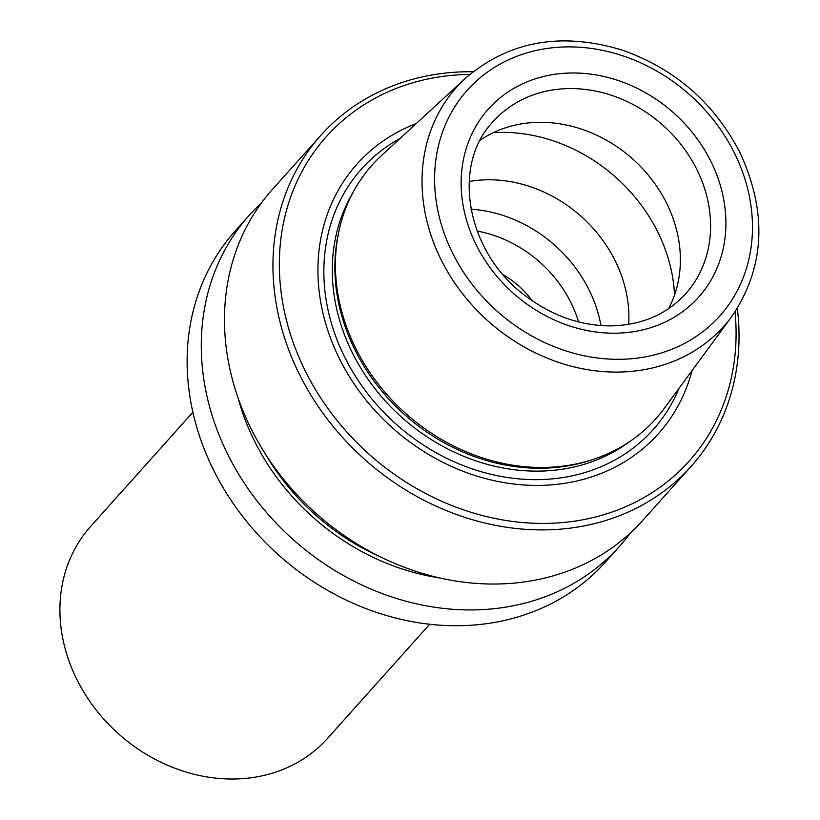 <?xml version="1.0" encoding="UTF-8"?>
<svg xmlns="http://www.w3.org/2000/svg" width="820" height="820" viewBox="0 0 820 820"><rect width="100%" height="100%" fill="white"/><g stroke="black" fill="none" stroke-linecap="round" stroke-linejoin="round"><path stroke-width="1.23" d="M338.814 231.701L338.24 234.387A188.774 161.478 41.8 0 0 404.301 414.397A188.774 161.478 41.8 0 0 590.482 460.266L593.096 459.415A190.312 162.78 -138.2 0 1 355.808 348.449A190.312 162.78 -138.2 0 1 338.814 231.701A190.312 162.78 -138.2 0 1 381.679 155.369L465.627 78.105A179.272 153.34 41.8 0 0 487.982 320.958A179.272 153.34 41.8 0 0 731.819 316.479C765.019 267.176 767.663 212.4 739.763 152.172C713.841 102.602 674.583 68.552 622.011 50.03C561.188 31.683 509.056 41.041 465.627 78.105M731.819 316.479L664.251 408.421A190.312 162.78 -138.2 0 1 593.096 459.415M628.673 324.351A129.129 110.454 41.8 0 0 615.061 260.545A129.129 110.454 41.8 0 0 469.142 181.486M532.159 300.704A80.052 68.47 41.8 0 0 503.265 274.823M261.549 202.806A248.337 212.411 41.8 0 0 249.341 215.199A248.337 212.411 41.8 0 0 292.627 539.099A248.337 212.411 41.8 0 0 619.336 546.53A248.337 212.411 41.8 0 0 630.303 533.031M237.995 397.649A222.486 190.301 41.8 0 0 439.233 577.864M249.341 215.199L235.186 230.994A248.337 212.411 41.8 0 0 278.482 554.904A248.337 212.411 41.8 0 0 605.18 562.335L619.336 546.53M416.232 123.564A202.222 172.979 41.8 0 0 392.329 427.773A202.222 172.979 41.8 0 0 692.059 370.568M469.809 74.415A243.366 208.167 41.8 0 0 281.69 296.389A243.366 208.167 41.8 0 0 535.07 523.293A243.366 208.167 41.8 0 0 735.027 311.918M473.058 71.75A248.337 212.411 41.8 0 0 321.01 135.167A248.337 212.411 41.8 0 0 364.295 459.077A248.337 212.411 41.8 0 0 691.004 466.498A248.337 212.411 41.8 0 0 737.313 308.402M321.01 135.167L272.527 189.297A248.337 212.411 41.8 0 0 315.823 513.207A248.337 212.411 41.8 0 0 642.521 520.638L691.004 466.498M600.947 325.56A129.129 110.454 41.8 0 0 588.975 289.685A129.129 110.454 41.8 0 0 470.987 209.182M668.556 308.699A129.129 110.454 41.8 0 0 666.537 203.063A129.129 110.454 41.8 0 0 480.315 140.128M192.905 412.224L90.671 526.389A158.936 135.946 41.8 0 0 118.377 733.695A158.936 135.946 41.8 0 0 327.467 738.441L429.7 624.276M710.786 161.171A141.05 120.653 41.8 0 0 481.719 117.342A141.05 120.653 41.8 0 0 588.104 330.726A141.05 120.653 41.8 0 0 710.786 161.171M734.31 152.766A169.35 144.853 41.8 0 0 459.292 100.142A169.35 144.853 41.8 0 0 587.018 356.331A169.35 144.853 41.8 0 0 734.31 152.766M674.542 294.974A158.936 135.946 41.8 0 0 657.671 231.773A158.936 135.946 41.8 0 0 493.302 132.666M265.188 453.655A218.53 186.929 41.8 0 0 380.582 556.985M352.446 193.499A188.774 161.478 41.8 0 0 401.718 417.288A188.774 161.478 41.8 0 0 629.565 441.662M400.119 138.395A195.57 167.28 41.8 0 0 395.804 423.889A195.57 167.28 41.8 0 0 679.093 388.208M578.572 321.911A117.209 100.255 41.8 0 0 570.822 302.426A117.209 100.255 41.8 0 0 477.066 231.025M696.764 169.32A129.129 110.454 41.8 0 0 493.22 121.534C450.303 165.619 466.611 254.835 528.172 297.865C554.525 316.827 582.538 326.165 612.232 325.868C642.542 324.812 667.008 314.132 685.622 293.827A129.129 110.454 41.8 0 0 696.764 169.32"/></g></svg>
